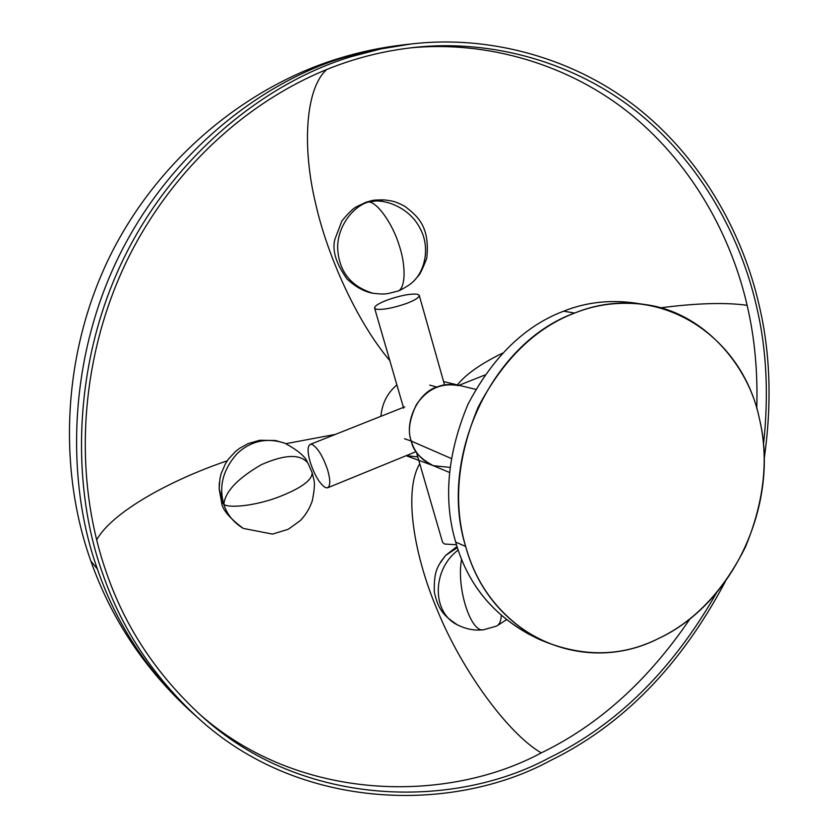 <?xml version="1.0" encoding="UTF-8"?>
<svg xmlns="http://www.w3.org/2000/svg" width="838" height="838" viewBox="0 0 838 838"><rect width="100%" height="100%" fill="white"/><g stroke="black" fill="none" stroke-linecap="round" stroke-linejoin="round"><path stroke-width="1.26" d="M310.395 444.329L312.228 444.517C317.864 448.005 322.986 456.438 327.595 469.814C330.528 479.996 330.486 486.009 327.469 487.863L325.448 487.59C319.823 483.976 314.784 475.617 310.322 462.524C307.316 452.007 307.337 445.942 310.395 444.329L404.806 406.828M374.649 308.3C374.177 306.205 378.493 303.419 387.575 299.931C400.271 295.521 410.117 293.604 417.125 294.18L419.189 295.186C419.45 297.375 415.208 300.151 406.472 303.492C393.451 307.986 383.469 309.913 376.524 309.274L374.649 308.3L403.644 408.19M416.392 452.122L442.558 542.259L444.601 544.04L456.469 544.752M396.887 384.914C387.386 392.949 382.065 403.424 380.902 416.318C382.065 403.424 387.386 392.949 396.887 384.914M404.45 438.714L411.301 441.092C404.094 422.279 418.131 392.572 436.766 387.072L429.726 385.124L436.766 387.072C443.585 384.265 450.917 383.794 458.753 385.658C441.396 382.463 427.254 388.811 416.339 404.712C409.279 419.922 407.603 432.052 411.301 441.092C413.029 450.739 420.393 458.941 433.393 465.687C421.923 460.722 414.559 452.52 411.301 441.092L404.45 438.714M419.765 463.728C403.382 490.796 413.7 554.725 437.31 610.074C462.031 670.966 508.614 734.088 541.275 752.88C598.531 725.237 648.162 680.487 690.187 618.612C648.162 680.487 598.531 725.237 541.275 752.88C508.614 734.088 462.031 670.966 437.31 610.074C413.7 554.725 403.382 490.796 419.765 463.728M756.756 408.535C757.877 371.81 754.661 337.4 747.119 305.315C725.677 302.288 696.797 303.126 660.48 307.829C696.797 303.126 725.677 302.288 747.119 305.315C731.731 238.044 693.854 166.343 632.145 115.361C570.416 64.599 487.276 40.14 409.552 47.965C487.276 40.14 570.416 64.599 632.145 115.361C693.854 166.343 731.731 238.044 747.119 305.315C754.661 337.4 757.877 371.81 756.756 408.535M502.454 353.196C480.572 363.891 465.467 374.565 457.15 385.229C465.467 374.565 480.572 363.891 502.454 353.196M533.796 636.524C493.812 616.297 467.772 584.809 455.673 542.071C443.187 499.815 447.293 453.861 468.002 404.209C492.891 356.883 524.766 325.877 563.607 311.202C524.766 325.877 492.891 356.883 468.002 404.209C447.293 453.861 443.187 499.815 455.673 542.071L465.656 546.481C453.096 503.785 457.276 457.339 478.194 407.121C503.345 359.261 535.503 327.909 574.659 313.045L563.607 311.202C587.386 301.68 612.588 299.229 639.216 303.827M451.19 458.459L411.301 441.092L451.19 458.459M89.886 558.276L90.86 561.062L97.438 569.107C66.317 482.772 67.511 361.566 118.326 257.486C169.098 153.364 260.901 82.344 343.957 57.445L373.277 49.788L403.654 44.823L373.277 49.788L343.957 57.445C260.901 82.344 169.098 153.364 118.326 257.486C67.511 361.566 66.317 482.772 97.438 569.107L90.86 561.062L89.886 558.276M326.946 69.345C305.001 88.44 302.193 147.991 315.57 203.278C327.04 255.202 356.925 321.939 389.848 360.675C356.925 321.939 327.04 255.202 315.57 203.278C302.193 147.991 305.001 88.44 326.946 69.345M644.935 304.54L633.455 302.843C608.797 299.658 585.511 302.445 563.607 311.202L574.659 313.045C596.75 304.184 620.214 301.355 645.051 304.561C703.271 311.82 748.889 365.567 759.333 418.361C768.907 458.396 764.298 501.229 745.516 546.837C723.519 590.874 694.587 621.398 658.71 638.42C734.298 603.412 780.063 502.088 759.333 418.361C741.672 333.566 656.28 279.787 574.659 313.045C492.262 342.344 437.687 457.695 465.656 546.481C490.146 636.953 584.306 676.727 658.71 638.42C621.272 657.243 581.363 657.537 538.981 639.279C501.543 618.308 477.094 587.375 465.656 546.481L455.673 542.071C467.059 582.546 491.34 613.196 528.506 634.01L538.981 639.279M449.933 467.395L433.393 465.687L449.409 472.433M725.184 581.834C680.645 665.917 622.278 725.551 550.084 760.736C453.536 813.216 299.878 811.792 197.758 717.663L192.049 712.583C147.708 671.688 116.168 623.86 97.438 569.107C116.168 623.86 147.708 671.688 192.049 712.583C145.267 670.023 111.538 619.512 90.86 561.062C57.864 468.631 62.075 353.018 110.27 255.538C158.602 158.131 246.959 86.461 338.73 58.451C359.806 51.946 381.447 47.399 403.654 44.823L411.249 43.953C490.9 34.588 576.795 58.639 640.63 110.448C704.444 162.467 743.526 236.337 759.207 305.535C770.363 352.641 772.028 403.717 764.183 458.763M335.389 434.398L285.957 443.669L335.389 434.398M227.266 460.774C170.376 480.101 111.768 512.248 96.6 540.018C111.768 512.248 170.376 480.101 227.266 460.774M198.679 713.41C299.124 802.835 447.387 803.422 541.275 752.88C447.387 803.422 299.124 802.835 198.679 713.41M417.774 456.888L406.262 455.652M197.758 717.663C153.103 676.476 121.342 628.27 102.477 573.056C71.146 485.977 72.393 363.64 123.668 258.565C174.891 153.459 267.448 81.778 351.122 56.68L380.661 48.96L411.249 43.953M716.438 593.011C672.422 670.117 616.695 725.059 549.257 757.814C453.924 809.487 302.612 808.282 201.539 715.966C156.706 674.957 124.883 626.834 106.059 571.589C72.508 474.957 79.683 358.067 127.093 260.325C174.87 162.729 259.979 89.205 352.17 60.367C371.842 54.187 392.236 49.913 413.354 47.525C492.053 38.621 576.712 62.641 639.614 113.895C702.506 165.358 741.064 238.264 756.578 306.603C766.623 349.1 768.928 395.096 763.481 444.59M457.37 547.612L445.46 555.563L440.453 562.235M457.003 546.47L445.46 555.563L439.28 564.267C437.949 567.494 433.717 571.767 434.325 592.037C438.609 611.761 445.355 616.611 457.359 624.844C431.654 612.494 431.926 569.505 458.187 550.032M461.602 559.187C456.05 588.297 471.312 634.24 484.092 629.621L495.876 626.29C499.05 625.337 500.862 621.806 501.313 615.689M219.357 482.604L219.147 488.805L223.861 504.413C218.582 486.428 223.034 469.458 237.217 453.515C251.138 440.736 267.102 437.331 285.088 443.302C298.108 450.519 305.514 456.783 307.305 462.073M221.284 501.375L223.861 504.413C229.57 508.582 256.501 505.366 277.776 497.332C300.873 488.449 312.333 480.216 312.165 472.611L308.049 463.309C300.695 453.787 285.161 454.217 261.456 464.619C237.542 478.477 225.003 491.749 223.861 504.413C226.972 514.406 233.456 522.409 243.313 528.422C229.298 518.02 222.039 509.274 221.546 502.182L219.147 488.805L219.944 478.582L221.211 473.428L225.464 463.665L228.365 459.224L235.447 451.535L239.479 448.382L248.153 443.574L259.728 440.275L275.566 440.516L285.088 443.302M371.318 200.774L368.374 202L384.171 199.884C391.346 200.973 393.651 200.439 404.597 206.179C419.545 217.262 429.873 228.271 426.752 258.314C422.698 268.715 419.89 274.581 418.309 275.911L414.8 279.955M365.347 202.461L368.374 202C376.524 201.298 392.54 223.201 399.171 245.366C406.231 265.856 405.718 289.938 397.181 291.299L387.847 293.593C386.685 293.51 385.679 294.767 372.983 293.269C364.404 291.802 355.773 287.078 347.1 279.096C336.059 263.687 331.984 250.447 334.865 239.375L341.831 221.085C347.833 213.648 352.599 208.934 356.14 206.934L366.017 202.23L370.773 200.89C372.596 200.156 377.069 199.821 384.171 199.884M397.181 291.299C399.59 290.692 403.434 288.66 408.714 285.213C425.107 274.518 430.627 247.859 420.372 228.994C410.295 207.939 384.233 197.475 368.374 202C351.352 206.944 335.87 229.622 337.819 250.761C339.84 272.549 351.562 286.722 372.983 293.269M327.469 487.863L416.077 451.64M457.359 624.844C466.085 629.16 474.58 630.794 482.877 629.767M497.322 625.63L506.32 619.848M312.469 473.596C313.066 479.441 316.586 479.43 312.291 500.82C309.714 508.383 305.723 514.972 300.308 520.587L288.303 529.26L272.549 534.099L243.313 528.422M484.793 375.057L458.365 385.553M419.189 295.186L444.549 384.935M406.147 455.694L433.393 465.687M443.606 381.583L475.733 389.366"/></g></svg>
